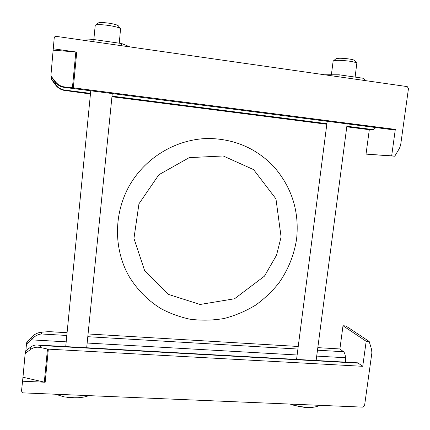 <?xml version="1.0" encoding="UTF-8"?>
<svg xmlns="http://www.w3.org/2000/svg" width="430" height="430" viewBox="0 0 430 430"><rect width="100%" height="100%" fill="white"/><g stroke="black" fill="none" stroke-linecap="round" stroke-linejoin="round"><path stroke-width="0.64" d="M25.107 354.143L22.967 377.239L44.311 382.13L47.472 349.036L40.345 347.515C36.631 346.79 33.373 347.429 30.578 349.44L25.666 353.121L25.107 354.143M25.816 350.81L26.397 344.914L26.961 343.763L31.815 338.974C34.841 336.072 38.017 334.406 41.339 333.976L41.468 332.207C37.937 332.567 34.809 334.056 32.083 336.685L31.815 338.974M22.424 381.211L45.177 382.243L48.337 349.149L362.737 366.312L366.177 341.296L369.198 341.485L371.633 349.66L371.869 352.901L364.554 405.705L362.915 407.135L23.107 392.875L21.505 391.149L22.967 377.239M25.123 353.998L25.467 351.541L26.01 350.638L30.879 346.913C33.013 345.435 35.303 344.806 37.738 345.021L40.49 345.505L40.345 347.515M26.724 342.592L27.273 341.485L32.083 336.685M48.337 349.149L47.472 349.036M37.733 345.032L357.76 362.823L362.737 366.312M41.468 332.207L48.966 331.632L67.085 332.712M88.075 333.965L298.237 346.478M317.813 347.639L339.894 348.956L343.543 351.729C344.65 352.707 345.29 354.712 345.462 357.744L316.7 356.104M339.894 348.956L343.006 325.757L366.177 341.296M345.634 362.151L345.462 357.744M343.006 325.757L345.822 325.945L369.198 341.485M331.379 74.777L333.132 61.13L335.981 58.759C337.937 58.039 342.232 58.098 348.875 58.942C352.175 59.458 354.121 59.985 354.718 60.533L354.75 60.571M333.271 60.92C335.701 60.033 341.103 60.125 349.477 61.184C353.637 61.829 356.088 62.484 356.825 63.162L355.121 77.094M293.04 405.087L304.59 407.414L307.772 407.457M93.831 39.555L95.213 25.434L98.217 22.962C99.615 22.322 103.184 22.398 108.935 23.182C114.074 23.999 117.186 24.865 118.261 25.762L118.304 25.811M95.374 25.177C97.105 24.397 101.598 24.494 108.849 25.477C115.331 26.509 119.234 27.579 120.567 28.686L119.266 43.188M66.865 397.304L75.578 397.815M45.177 382.243L44.311 382.13M51.224 76.9L51.514 78.937L55.561 84.431C58.109 87.65 61.055 89.515 64.392 90.02L64.317 90.413C60.764 89.779 57.851 87.973 55.567 84.995L51.562 79.545L51.181 78.179M375.858 127.57L373.455 129.65L369.305 129.699L366.032 154.117L394.745 156.208L399.497 148.275L400.652 144.985L408.484 88.435L407.231 86.602L56.196 36.362L54.857 36.711L54.234 37.716L50.928 75.325L51.299 76.432L55.534 81.856C57.953 84.844 61.098 86.559 64.968 86.994L64.887 87.446L64.145 87.365C60.84 87 57.975 85.366 55.54 82.474L51.358 77.099L50.96 75.68M53.25 50.192L75.836 51.96L72.423 87.698L395.31 129.398L390.349 129.441L64.387 87.397M64.317 90.413L90.45 93.987M111.95 96.745L326.816 124.259M346.79 126.818L369.305 129.699M72.423 87.698L64.968 86.994M395.31 129.398L391.676 155.837L366.032 154.117M391.676 155.837L394.745 156.208M75.836 51.96L53.202 48.778M83.017 40.2L93.944 39.549L93.735 41.737M93.944 39.549L121.636 43.532L121.416 45.698M121.636 43.532L130.053 46.934M324.526 74.766L339.162 74.798L338.904 76.819M339.162 74.798L363.124 78.244L362.861 80.249M363.124 78.244L365.355 80.609M26.01 350.638L25.666 353.121M27.273 341.485L26.961 343.763M30.879 346.913L30.578 349.44M28.106 349.031L26.004 348.913M358.582 363.162L40.49 345.505M343.543 351.729L317.474 350.197M297.904 349.047L87.795 336.701M66.817 335.47L41.339 333.976M297.141 354.992L87.161 343.033M66.193 341.839L30.955 339.834M290.046 404.076L298.947 406.5L309.277 407.473C315.093 407.581 319.603 405.635 319.63 405.318M55.362 394.229L64.172 396.879L72.299 397.771L78.061 397.728C82.329 397.481 85.914 396.783 88.827 395.632M56.609 83.683L54.846 83.458M373.455 129.65L346.865 126.243M326.886 123.679L112.015 96.126M90.51 93.369L64.392 90.02M390.574 129.457L64.887 87.446M51.514 78.937L51.562 79.545M51.299 76.432L51.358 77.099M55.561 84.431L55.567 84.995M55.534 81.856L55.54 82.474M76.744 52.062L73.326 87.801M25.467 351.541L25.107 354.105M26.73 342.554L26.397 344.914M354.718 60.533L356.825 63.162M316.125 360.507L347.171 123.872M296.571 359.421L327.198 121.292M118.261 25.762L120.567 28.686M86.683 347.752L112.268 93.573M65.725 346.591L90.762 90.8M296.598 238.989C299.463 211.662 291.943 187.62 274.039 166.861C256.608 148.527 234.947 139.067 209.061 138.481C177.472 138.6 146.227 156.687 129.865 184.857C113.558 213.06 113.439 249.099 129.107 276.463C137.234 289.755 147.812 300.446 160.836 308.536C169.592 313.266 179.197 316.802 189.651 319.146C201.181 320.678 212.667 320.463 224.121 318.496C235.366 315.561 245.949 311.051 255.877 304.972C264.794 298.431 272.523 291.024 279.075 282.746C288.293 269.497 294.136 254.909 296.598 238.989M281.091 237.021L275.958 198.87L253.625 169.635L223.24 155.977L189.248 157.627L158.88 174.725L138.96 203.804L133.95 238.43L144.727 270.916L168.538 294.432L200.084 304.472L234.543 298.769L264.461 276.146L276.538 255.189L281.091 237.021"/></g></svg>
